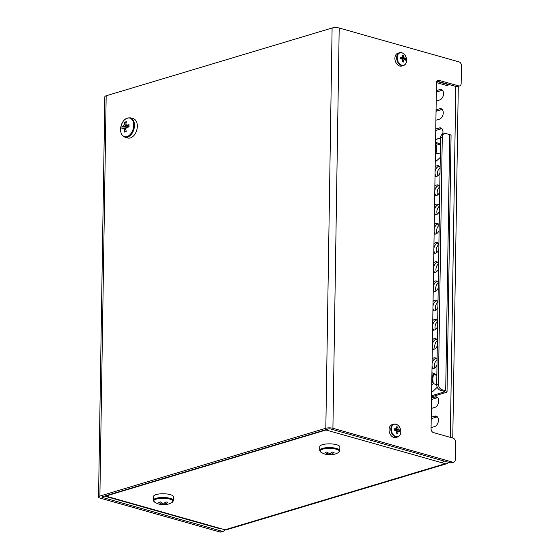 <?xml version="1.0" encoding="UTF-8"?>
<svg xmlns="http://www.w3.org/2000/svg" width="560" height="560" viewBox="0 0 560 560"><rect width="100%" height="100%" fill="white"/><g stroke="black" fill="none" stroke-linecap="round" stroke-linejoin="round"><path stroke-width="0.84" d="M436.261 358.407A5.439 3.514 -74.2 0 0 432.075 363.615M437.08 359.779A5.439 3.514 -74.2 0 0 434.42 365.519A5.439 3.514 -74.2 0 0 434.84 367.906M436.562 339.192A5.439 3.514 -74.2 0 0 432.376 344.4M437.388 340.564A5.439 3.514 -74.2 0 0 434.721 346.304A5.439 3.514 -74.2 0 0 435.141 348.691M436.863 319.984A5.439 3.514 -74.2 0 0 432.677 325.192M437.689 321.349A5.439 3.514 -74.2 0 0 435.022 327.089A5.439 3.514 -74.2 0 0 435.449 329.476M437.164 300.769A5.439 3.514 -74.2 0 0 432.978 305.977M437.99 302.134A5.439 3.514 -74.2 0 0 435.323 307.881A5.439 3.514 -74.2 0 0 435.75 310.268M437.465 281.554A5.439 3.514 -74.2 0 0 433.279 286.762M438.291 282.926A5.439 3.514 -74.2 0 0 435.624 288.666A5.439 3.514 -74.2 0 0 436.051 291.053M437.766 262.339A5.439 3.514 -74.2 0 0 433.58 267.547M438.592 263.711A5.439 3.514 -74.2 0 0 435.925 269.451A5.439 3.514 -74.2 0 0 436.352 271.838M438.067 243.131A5.439 3.514 -74.2 0 0 433.888 248.339M438.893 244.496A5.439 3.514 -74.2 0 0 436.226 250.236A5.439 3.514 -74.2 0 0 436.653 252.623M438.368 223.916A5.439 3.514 -74.2 0 0 434.189 229.124M439.194 225.288A5.439 3.514 -74.2 0 0 436.534 231.028A5.439 3.514 -74.2 0 0 436.954 233.415M438.676 204.701A5.439 3.514 -74.2 0 0 434.49 209.909M439.495 206.073A5.439 3.514 -74.2 0 0 436.835 211.813A5.439 3.514 -74.2 0 0 437.255 214.2M438.977 185.493A5.439 3.514 -74.2 0 0 434.791 190.694M439.796 186.858A5.439 3.514 -74.2 0 0 437.136 192.598A5.439 3.514 -74.2 0 0 437.556 194.985M439.278 166.278A5.439 3.514 -74.2 0 0 435.092 171.486M440.104 167.643A5.439 3.514 -74.2 0 0 437.437 173.39A5.439 3.514 -74.2 0 0 437.857 175.77M431.235 417.228L434.826 416.15A5.439 3.514 105.8 0 1 436.226 416.122A5.439 3.514 105.8 0 1 438.347 421.281A5.439 3.514 105.8 0 1 434.665 426.559L431.067 427.637M436.198 101.017L439.796 99.939A5.439 3.514 -74.2 0 0 443.478 94.654A5.439 3.514 -74.2 0 0 441.357 89.502A5.439 3.514 -74.2 0 0 439.957 89.53L436.366 90.608M435.897 120.225L439.495 119.147A5.439 3.514 -74.2 0 0 443.177 113.869A5.439 3.514 -74.2 0 0 441.056 108.71A5.439 3.514 -74.2 0 0 439.656 108.745L436.058 109.823M435.596 139.44L439.187 138.362A5.439 3.514 -74.2 0 0 440.58 137.564M442.652 134.127A5.439 3.514 -74.2 0 0 440.748 127.925A5.439 3.514 -74.2 0 0 439.355 127.953L435.757 129.031M432.04 365.974A5.439 3.514 -74.2 0 0 433.391 368.557M432.341 346.759A5.439 3.514 -74.2 0 0 433.692 349.342M432.642 327.551A5.439 3.514 -74.2 0 0 433.993 330.134M432.943 308.336A5.439 3.514 -74.2 0 0 434.294 310.919M433.244 289.121A5.439 3.514 -74.2 0 0 434.595 291.704M433.545 269.906A5.439 3.514 -74.2 0 0 434.896 272.489M433.846 250.698A5.439 3.514 -74.2 0 0 435.197 253.281M434.147 231.483A5.439 3.514 -74.2 0 0 435.505 234.066M434.455 212.268A5.439 3.514 -74.2 0 0 435.806 214.851M434.756 193.053A5.439 3.514 -74.2 0 0 436.107 195.643M435.057 173.845A5.439 3.514 -74.2 0 0 436.408 176.428M455.826 86.429L450.31 437.353M431.536 398.02L435.127 396.942A5.439 3.514 105.8 0 1 436.527 396.907A5.439 3.514 105.8 0 1 438.648 402.066A5.439 3.514 105.8 0 1 434.966 407.344L431.368 408.422M431.207 418.852A5.439 3.514 105.8 0 1 432.173 418.383L437.283 416.85A5.439 3.514 105.8 0 1 437.353 416.829M442.484 90.202A5.439 3.514 -74.2 0 0 442.414 90.223L437.304 91.756A5.439 3.514 -74.2 0 0 436.338 92.225M442.183 109.417A5.439 3.514 -74.2 0 0 442.113 109.438L437.003 110.971A5.439 3.514 -74.2 0 0 436.037 111.44M441.882 128.632A5.439 3.514 -74.2 0 0 441.812 128.653L436.702 130.186A5.439 3.514 -74.2 0 0 435.736 130.655M458.297 86.324L452.774 438.053M431.508 399.637A5.439 3.514 105.8 0 1 432.474 399.168L437.584 397.635A5.439 3.514 105.8 0 1 437.654 397.614M448.462 462.28A5.019 3.542 -106.7 0 1 446.789 463.701A5.019 3.542 -106.7 0 1 445.277 463.694L326.053 429.996A5.019 3.241 -74.2 0 0 327.355 429.247M446.789 463.701L226.541 529.781A5.019 3.542 -106.7 0 1 225.022 529.774L221.333 528.731A5.019 3.241 105.8 0 1 220.045 528.759L104.51 496.104A5.019 3.241 -74.2 0 0 105.798 496.076L326.053 429.996M436.821 81.389L448.448 84.679A3.346 2.359 73.3 0 0 449.456 84.679A3.346 2.359 73.3 0 0 449.54 84.651M436.492 82.621L446.173 85.358L448.448 84.679M449.456 84.679L447.188 85.358A3.346 2.359 -106.7 0 1 446.173 85.358M443.744 460.943A5.019 3.241 105.8 0 1 441.588 462.651M220.003 532L222.278 531.314A3.346 2.359 73.3 0 0 223.286 531.321L221.018 532A3.346 2.359 -106.7 0 1 220.003 532L100.17 498.127A5.019 1.456 0.9 0 1 98.553 497.021A5.019 1.456 0.9 0 1 99.89 496.062L325.822 428.274A5.019 1.456 0.9 0 1 332.913 428.295L452.746 462.168A3.346 2.359 73.3 0 0 453.761 462.168A3.346 2.359 73.3 0 0 455.259 459.662L455.532 442.05A3.346 2.359 73.3 0 0 453.124 438.151L433.461 432.593A3.346 2.359 -106.7 0 1 431.053 428.694L436.485 82.859A3.346 2.359 -106.7 0 1 437.983 80.346A3.346 2.359 -106.7 0 1 438.991 80.353L437.136 80.906M222.278 531.314L102.438 497.441A1.673 0.483 0.9 0 1 101.906 497.077A1.673 0.483 0.9 0 1 102.347 496.755L328.279 428.967A1.673 0.483 0.9 0 1 330.645 428.974L450.478 462.847L452.746 462.168M98.553 497.021L104.846 96.747A5.019 1.456 0.9 0 1 106.176 95.788L332.108 28A5.019 1.456 0.9 0 1 339.199 28.021L459.039 61.894A3.346 2.359 73.3 0 1 461.447 65.793L461.167 83.405A3.346 2.359 73.3 0 1 459.669 85.911L457.401 86.597A3.346 2.359 -106.7 0 1 456.386 86.59L436.982 81.109M453.761 462.168L451.486 462.854A3.346 2.359 -106.7 0 1 450.478 462.847M456.386 86.59L458.661 85.911L438.991 80.353M458.661 85.911A3.346 2.359 73.3 0 0 459.669 85.911M223.286 531.321A3.346 2.359 73.3 0 0 224.672 529.676M401.618 59.01A1.421 1.008 73.3 0 0 401.52 58.779A1.421 1.008 73.3 0 0 401.324 58.464A1.421 1.008 73.3 0 0 400.701 58.009M401.8 65.17A6.447 4.55 73.3 0 0 406.63 60.34A6.447 4.55 73.3 0 0 401.996 52.836A6.447 4.55 73.3 0 0 397.159 57.666A6.447 4.55 73.3 0 0 401.8 65.17M402.339 52.948A6.692 4.725 73.3 0 0 399.644 52.689L397.887 53.214A6.692 4.725 73.3 0 0 394.898 58.24A6.692 4.725 73.3 0 0 401.737 66.038L403.494 65.513A6.692 4.725 73.3 0 0 405.601 63.812M400.526 58.065L402.192 57.47A1.687 1.19 73.3 0 1 402.633 57.029A10.843 7.007 105.8 0 0 402.374 55.328A10.752 6.181 -20.7 0 1 403.025 55.489A10.752 6.181 -20.7 0 1 403.641 55.685L402.605 56.714M402.192 57.47A10.843 3.15 -179.1 0 0 400.533 57.169A10.752 2.828 -84.4 0 1 400.505 58.821A10.843 3.15 0.9 0 1 402.164 59.122A1.687 1.19 73.3 0 0 402.591 59.808A10.843 7.007 105.8 0 1 402.276 61.684A10.752 0.595 -161.5 0 0 402.927 61.873A10.752 0.595 -161.5 0 0 403.543 62.041A10.843 7.007 -74.2 0 0 403.858 60.165A1.687 1.19 73.3 0 0 404.299 59.724A10.843 3.15 0.9 0 1 405.384 60.2A10.752 9.604 128 0 0 405.412 58.548A10.843 3.15 -179.1 0 0 404.32 58.072A1.687 1.19 73.3 0 0 403.9 57.386A10.843 7.007 -74.2 0 0 403.641 55.685M403.858 60.165L402.514 60.41M403.543 62.041L402.304 61.537M401.639 57.666L401.324 58.464L403.9 57.386M404.32 58.072L401.52 58.779L401.898 59.066M402.549 60.165L404.299 59.724M405.412 58.548L401.898 58.884M322.651 449.197A9.66 2.807 -179.1 0 0 321.006 452.263L321.006 452.263A16.737 16.737 0 0 0 338.45 452.543A9.66 2.807 -179.1 0 0 336.301 449.232A9.66 2.807 -179.1 0 0 322.651 449.197M319.718 450.338A10.038 2.912 -179.1 0 1 325.752 447.762A10.038 2.912 -179.1 0 1 336.567 448.448A10.038 2.912 -179.1 0 1 339.794 450.653L339.857 446.929A10.038 2.912 -179.1 0 0 336.63 444.724A10.038 2.912 -179.1 0 0 325.815 444.038A10.038 2.912 -179.1 0 0 319.781 446.614L319.718 450.338L321.006 452.263M332.031 452.242L332.094 453.74A2.534 0.735 -179.1 0 1 332.234 453.971A2.534 0.735 -179.1 0 1 332.157 454.174A16.695 11.781 -106.7 0 0 334.32 454.139A16.555 11.718 70 0 1 333.529 454.419A16.555 11.718 70 0 1 332.71 454.622L332.57 454.209M332.094 453.74A16.695 10.787 -74.2 0 0 334.096 452.501A16.555 8.309 45.2 0 1 332.353 452.004A16.695 10.787 105.8 0 1 330.351 453.25A2.534 0.735 -179.1 0 0 328.867 453.243A16.695 11.781 -106.7 0 1 326.718 451.99A16.555 7.427 -46.7 0 1 325.899 452.263A16.555 7.427 -46.7 0 1 325.108 452.473A16.695 11.781 73.3 0 0 327.257 453.726A2.534 0.735 -179.1 0 0 327.173 453.894A2.534 0.735 -179.1 0 0 327.313 454.16A16.695 10.787 105.8 0 1 325.332 454.111A16.555 12.6 -67.8 0 0 327.075 454.608A16.695 10.787 -74.2 0 0 329.056 454.65A2.534 0.735 -179.1 0 0 330.54 454.657A16.695 11.781 73.3 0 0 332.71 454.622M327.257 453.726L327.355 452.417M330.477 453.187L330.54 454.657M332.157 454.174L332.136 453.782M327.432 452.466L327.313 454.16M329.056 454.65L329.161 453.222M327.075 454.608L327.222 454.167M327.334 453.831L327.733 452.648M156.324 499.093A9.66 2.807 -179.1 0 0 154.679 502.166L154.679 502.166A16.737 16.737 0 0 0 172.123 502.439A9.66 2.807 -179.1 0 0 169.974 499.135A9.66 2.807 -179.1 0 0 156.324 499.093M153.391 500.234A10.038 2.912 -179.1 0 1 159.425 497.665A10.038 2.912 -179.1 0 1 170.247 498.351A10.038 2.912 -179.1 0 1 173.474 500.556L173.53 496.832A10.038 2.912 -179.1 0 0 170.303 494.627A10.038 2.912 -179.1 0 0 159.488 493.941A10.038 2.912 -179.1 0 0 153.454 496.517L153.391 500.234L154.679 502.166M165.704 502.145L165.767 503.643A2.534 0.735 -179.1 0 1 165.914 503.874A2.534 0.735 -179.1 0 1 165.83 504.077A16.695 11.781 -106.7 0 0 167.993 504.042A16.555 11.718 70 0 1 167.202 504.322A16.555 11.718 70 0 1 166.383 504.525L166.243 504.112M165.767 503.643A16.695 10.787 -74.2 0 0 167.769 502.404A16.555 8.309 45.2 0 1 166.026 501.907A16.695 10.787 105.8 0 1 164.024 503.153A2.534 0.735 -179.1 0 0 162.54 503.146A16.695 11.781 -106.7 0 1 160.391 501.893A16.555 7.427 -46.7 0 1 159.572 502.166A16.555 7.427 -46.7 0 1 158.781 502.376A16.695 11.781 73.3 0 0 160.93 503.629A2.534 0.735 -179.1 0 0 160.846 503.797A2.534 0.735 -179.1 0 0 160.986 504.063A16.695 10.787 105.8 0 1 159.005 504.014A16.555 12.6 -67.8 0 0 160.748 504.511A16.695 10.787 -74.2 0 0 162.729 504.553A2.534 0.735 -179.1 0 0 164.213 504.56A16.695 11.781 73.3 0 0 166.383 504.525M160.93 503.629L161.028 502.32M164.15 503.09L164.213 504.56M165.83 504.077L165.809 503.678M161.105 502.369L160.986 504.063M162.729 504.553L162.834 503.125M160.748 504.511L160.895 504.07M161.007 503.727L161.406 502.551M395.78 430.465A1.421 1.008 73.3 0 0 395.689 430.234A1.421 1.008 73.3 0 0 395.493 429.919A1.421 1.008 73.3 0 0 394.863 429.457M395.962 436.625A6.447 4.55 73.3 0 0 400.799 431.795A6.447 4.55 73.3 0 0 396.158 424.284A6.447 4.55 73.3 0 0 391.328 429.121A6.447 4.55 73.3 0 0 395.962 436.625M396.508 424.403A6.692 4.725 73.3 0 0 393.806 424.144L392.056 424.669A6.692 4.725 73.3 0 0 389.06 429.695A6.692 4.725 73.3 0 0 395.899 437.493L397.656 436.968A6.692 4.725 73.3 0 0 399.763 435.267M394.688 429.52L396.354 428.925A1.687 1.19 73.3 0 1 396.795 428.484A10.843 7.007 105.8 0 0 396.536 426.783A10.752 6.181 -20.7 0 1 397.194 426.937A10.752 6.181 -20.7 0 1 397.803 427.14L396.767 428.169M396.354 428.925A10.843 3.15 -179.1 0 0 394.695 428.624A10.752 2.828 -84.4 0 1 394.667 430.276A10.843 3.15 0.9 0 1 396.326 430.577A1.687 1.19 73.3 0 0 396.753 431.263A10.843 7.007 105.8 0 1 396.438 433.139A10.752 0.595 -161.5 0 0 397.089 433.328A10.752 0.595 -161.5 0 0 397.705 433.496A10.843 7.007 -74.2 0 0 398.02 431.62A1.687 1.19 73.3 0 0 398.461 431.179A10.843 3.15 0.9 0 1 399.546 431.655A10.752 9.604 128 0 0 399.574 430.003A10.843 3.15 -179.1 0 0 398.489 429.527A1.687 1.19 73.3 0 0 398.062 428.841A10.843 7.007 -74.2 0 0 397.803 427.14M398.02 431.62L396.676 431.865M397.705 433.496L396.473 432.992M395.808 429.121L395.493 429.919L398.062 428.841M398.489 429.527L395.689 430.234L396.06 430.521M396.711 431.62L398.461 431.179M399.574 430.003L396.06 430.339M437.087 359.569A5.523 3.57 -74.2 0 0 435.309 357.882A5.523 3.57 -74.2 0 0 432.145 359.03M436.177 358.337A5.523 3.57 -74.2 0 0 432.082 363.3M437.388 340.354A5.523 3.57 -74.2 0 0 435.61 338.667A5.523 3.57 -74.2 0 0 432.446 339.815M436.478 339.122A5.523 3.57 -74.2 0 0 432.383 344.085M437.689 321.139A5.523 3.57 -74.2 0 0 435.911 319.452A5.523 3.57 -74.2 0 0 432.747 320.607M436.779 319.914A5.523 3.57 -74.2 0 0 432.684 324.877M437.99 301.924A5.523 3.57 -74.2 0 0 436.212 300.244A5.523 3.57 -74.2 0 0 433.055 301.392M437.08 300.699A5.523 3.57 -74.2 0 0 432.985 305.662M438.291 282.716A5.523 3.57 -74.2 0 0 436.513 281.029A5.523 3.57 -74.2 0 0 433.356 282.177M437.381 281.484A5.523 3.57 -74.2 0 0 433.286 286.447M438.592 263.501A5.523 3.57 -74.2 0 0 436.814 261.814A5.523 3.57 -74.2 0 0 433.657 262.962M437.682 262.269A5.523 3.57 -74.2 0 0 433.587 267.239M438.9 244.286A5.523 3.57 -74.2 0 0 437.122 242.599A5.523 3.57 -74.2 0 0 433.958 243.754M437.983 243.061A5.523 3.57 -74.2 0 0 433.888 248.024M439.201 225.078A5.523 3.57 -74.2 0 0 437.423 223.391A5.523 3.57 -74.2 0 0 434.259 224.539M438.291 223.846A5.523 3.57 -74.2 0 0 434.189 228.809M439.502 205.863A5.523 3.57 -74.2 0 0 437.724 204.176A5.523 3.57 -74.2 0 0 434.56 205.324M438.592 204.631A5.523 3.57 -74.2 0 0 434.497 209.594M439.803 186.648A5.523 3.57 -74.2 0 0 438.025 184.961A5.523 3.57 -74.2 0 0 434.861 186.116M438.893 185.416A5.523 3.57 -74.2 0 0 434.798 190.386M440.104 167.433A5.523 3.57 -74.2 0 0 438.326 165.753A5.523 3.57 -74.2 0 0 435.162 166.901M439.194 166.208A5.523 3.57 -74.2 0 0 435.099 171.171M435.596 139.559L440.566 138.068M431.55 396.816L445.935 392.504A4.186 1.218 -179.1 0 0 447.041 391.699A4.186 1.218 -179.1 0 0 445.697 390.782L442.008 389.739L440.307 390.25A5.019 3.542 -106.7 0 1 436.695 384.405L440.566 137.837A5.019 3.542 -106.7 0 1 442.813 134.071L444.514 133.56A5.019 3.542 73.3 0 0 442.274 137.326L440.566 137.837M431.571 395.738L444.087 391.979A1.673 0.483 -179.1 0 0 444.535 391.657A1.673 0.483 -179.1 0 0 443.996 391.293L440.307 390.25M447.041 391.699L451.066 135.527A4.186 1.218 -179.1 0 0 449.722 134.61L446.033 133.567A5.019 3.542 73.3 0 0 444.514 133.56M436.695 384.405L438.396 383.894L442.274 137.326M438.396 383.894A5.019 3.542 73.3 0 0 442.008 389.739M435.015 176.267A5.523 3.57 -74.2 0 0 435.323 176.379A5.523 3.57 -74.2 0 0 440.02 172.746M434.714 195.482A5.523 3.57 -74.2 0 0 435.022 195.594A5.523 3.57 -74.2 0 0 439.719 191.961M434.413 214.697A5.523 3.57 -74.2 0 0 434.721 214.802A5.523 3.57 -74.2 0 0 439.418 211.176M434.112 233.905A5.523 3.57 -74.2 0 0 434.42 234.017A5.523 3.57 -74.2 0 0 439.117 230.391M433.811 253.12A5.523 3.57 -74.2 0 0 434.112 253.232A5.523 3.57 -74.2 0 0 438.816 249.599M433.51 272.335A5.523 3.57 -74.2 0 0 433.811 272.447A5.523 3.57 -74.2 0 0 438.515 268.814M433.209 291.55A5.523 3.57 -74.2 0 0 433.51 291.655A5.523 3.57 -74.2 0 0 438.207 288.029M432.908 310.758A5.523 3.57 -74.2 0 0 433.209 310.87A5.523 3.57 -74.2 0 0 437.906 307.244M432.6 329.973A5.523 3.57 -74.2 0 0 432.908 330.085A5.523 3.57 -74.2 0 0 437.605 326.452M432.299 349.188A5.523 3.57 -74.2 0 0 432.607 349.293A5.523 3.57 -74.2 0 0 437.304 345.667M431.998 368.403A5.523 3.57 -74.2 0 0 432.306 368.508A5.523 3.57 -74.2 0 0 437.003 364.882M435.05 174.153A5.523 3.57 -74.2 0 0 436.296 176.442M434.749 193.368A5.523 3.57 -74.2 0 0 435.995 195.657M434.448 212.583A5.523 3.57 -74.2 0 0 435.694 214.872M434.147 231.798A5.523 3.57 -74.2 0 0 435.393 234.08M433.846 251.006A5.523 3.57 -74.2 0 0 435.092 253.295M433.538 270.221A5.523 3.57 -74.2 0 0 434.791 272.51M433.237 289.436A5.523 3.57 -74.2 0 0 434.49 291.725M432.936 308.651A5.523 3.57 -74.2 0 0 434.189 310.933M432.635 327.859A5.523 3.57 -74.2 0 0 433.888 330.148M432.334 347.074A5.523 3.57 -74.2 0 0 433.58 349.363M432.033 366.289A5.523 3.57 -74.2 0 0 433.279 368.578M435.26 160.608L436.429 160.937L440.258 157.472M435.365 154.315L436.891 153.118L440.314 154.084M436.891 153.118L436.415 148.344L437.031 143.871L440.461 144.844M440.076 144.067L435.554 142.121M437.031 143.871L435.54 143.178M435.519 144.172A8.365 5.404 105.8 0 1 436.415 148.344A8.365 5.404 105.8 0 1 435.379 153.083M431.641 391.167L432.81 391.496L437.269 387.233M431.739 384.874L433.265 383.677L436.695 384.643M433.265 383.677L432.789 378.896L433.412 374.43L436.835 375.403M436.45 374.626L431.935 372.68M433.412 374.43L431.914 373.737M431.9 374.731A8.365 5.404 105.8 0 1 432.789 378.896A8.365 5.404 105.8 0 1 431.76 383.642M128.947 125.958A2.142 1.386 -74.2 0 0 128.345 126.462A2.142 1.386 -74.2 0 0 127.932 127.148A2.142 1.386 -74.2 0 0 127.925 127.155L123.515 126.077A16.695 4.844 -179.1 0 0 122.017 126.819L127.085 127.316M126.98 136.598A9.66 6.237 -74.2 0 0 133.679 125.391A9.66 6.237 -74.2 0 0 127.267 118.118A9.66 6.237 -74.2 0 0 120.575 129.325A9.66 6.237 -74.2 0 0 126.98 136.598M124.936 137.172L127.792 137.984A10.038 6.489 -74.2 0 0 137.34 126.273A10.038 6.489 -74.2 0 0 133.259 118.657L130.396 117.852C124.789 117.733 121.513 121.569 120.568 129.36C120.603 133.49 122.059 136.094 124.936 137.172A10.038 6.489 -74.2 0 0 134.477 125.468A10.038 6.489 -74.2 0 0 130.396 117.852M123.515 126.077A2.534 1.638 -74.2 0 1 124.243 124.859A16.695 11.781 73.3 0 1 124.775 122.192A16.555 9.072 24.1 0 1 125.559 121.926A16.555 9.072 24.1 0 1 126.392 121.709A16.695 11.781 -106.7 0 0 125.853 124.376A2.534 1.638 -74.2 0 1 126.553 125.167L129.003 125.979M122.017 126.819A16.555 15.232 -134.5 0 0 121.975 129.087A16.695 4.844 0.9 0 1 123.48 128.352A2.534 1.638 -74.2 0 0 124.173 129.143A16.695 11.781 73.3 0 0 124.621 132.09A16.555 0.469 161.7 0 0 125.398 131.859A16.555 0.469 161.7 0 0 126.238 131.607A16.695 11.781 -106.7 0 1 125.783 128.66A2.534 1.638 -74.2 0 0 126.511 127.442A16.695 4.844 0.9 0 1 129.003 126.987A16.555 5.684 84.5 0 1 129.038 124.712A16.695 4.844 -179.1 0 0 126.553 125.167M125.867 129.444L124.173 129.143M124.621 132.09L126.217 131.516M124.243 124.859L128.345 126.462L128.359 125.762M124.775 122.192L126.007 123.347M123.48 128.352L125.811 128.919M105.798 496.076L221.333 528.731M225.022 529.774L445.277 463.694M441.812 128.653L439.355 127.953M436.702 130.186L435.743 129.913M442.113 109.438L439.656 108.745M437.003 110.971L436.044 110.698M442.414 90.223L439.957 89.53M437.304 91.756L436.352 91.483M437.584 397.635L435.127 396.942M432.474 399.168L431.522 398.895M437.283 416.85L434.826 416.15M432.173 418.383L431.221 418.11M332.913 428.295L339.199 28.021M325.822 428.274L332.108 28M99.89 496.062L106.176 95.788M102.438 497.441L102.452 496.72M396.648 57.708A6.692 4.725 73.3 0 0 403.494 65.513C405.468 64.778 406.518 63.063 406.644 60.375C406.049 55.034 403.718 52.472 399.644 52.689A6.692 4.725 73.3 0 0 396.648 57.708M390.817 429.163A6.692 4.725 73.3 0 0 397.656 436.968C399.63 436.233 400.687 434.518 400.806 431.83C400.211 426.489 397.88 423.927 393.806 424.144A6.692 4.725 73.3 0 0 390.817 429.163M445.697 390.782L449.722 134.61M444.087 391.979L444.101 391.328M339.794 450.653L338.45 452.543M173.474 500.556L172.123 502.439"/></g></svg>
